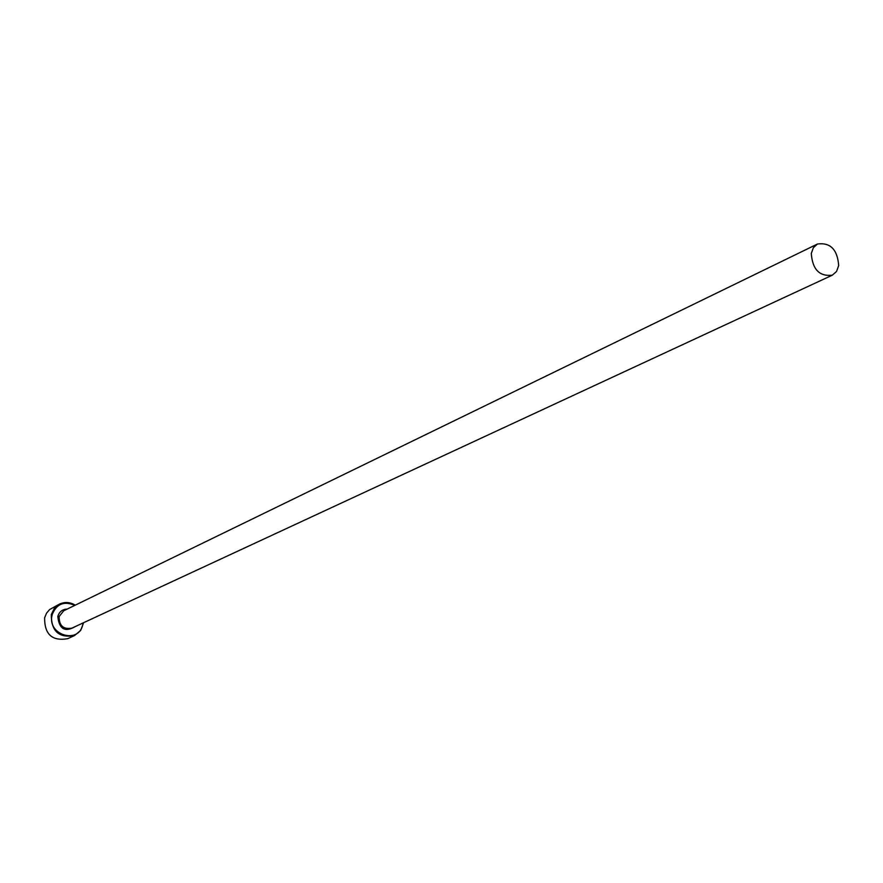<?xml version="1.0" encoding="UTF-8"?>
<svg xmlns="http://www.w3.org/2000/svg" width="883" height="883" viewBox="0 0 883 883"><rect width="100%" height="100%" fill="white"/><g stroke="black" fill="none" stroke-linecap="round" stroke-linejoin="round"><path stroke-width="1.32" d="M74.79 605.385C64.073 600.76 56.534 603.851 52.196 614.634C46.468 634.767 78.73 645.009 82.825 624.491L83.123 622.923M83.587 622.714L80.673 630.451L74.514 635.572C58.94 638.243 51.203 631.224 51.313 614.546L54.327 608.332L59.547 604.082C64.812 601.687 70.044 602.04 75.243 605.164M59.547 604.082L49.603 609.557L46.49 613.255L44.614 617.824C44.492 634.391 52.174 641.345 67.66 638.685L74.514 635.572M838.684 265.584C837.448 249.514 830.384 242.317 817.492 244.006L813.386 247.681L811.289 253.443C812.459 269.447 819.457 276.688 832.316 275.176L836.554 271.467L838.684 265.584M832.316 275.176L71.953 628.111C63.366 629.623 59.084 625.782 59.128 616.566L63.719 610.771L817.492 244.006M75.463 626.477C65.055 632.592 59.172 629.237 57.803 616.433C59.271 611.72 62.395 609.27 67.196 609.082"/></g></svg>
